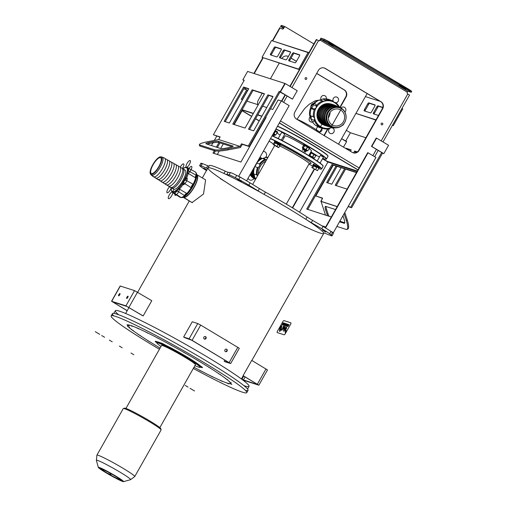 <?xml version="1.0" encoding="UTF-8"?>
<svg xmlns="http://www.w3.org/2000/svg" width="507" height="507" viewBox="0 0 507 507"><rect width="100%" height="100%" fill="white"/><g stroke="black" fill="none" stroke-linecap="round" stroke-linejoin="round"><path stroke-width="0.76" d="M333.055 101.723L335.742 102.699L334.443 102.528A2.972 2.808 -72.1 0 1 334.157 102.357L332.858 100.994A14.627 13.816 107.9 0 0 332.389 100.804A14.627 13.816 107.9 0 0 325.488 100.113L324.436 101.191A2.972 2.808 -72.1 0 1 324.112 101.286L319.118 100.056A14.792 13.981 107.9 0 0 313.307 104.772L316.241 105.938L316.222 107.699A2.972 2.808 -72.1 0 1 316.051 107.997L314.517 109.018L311.399 108.168L311.78 107.699A2.972 2.808 107.9 0 0 313.028 105.469L313.307 104.772M334.804 102.68L334.443 102.528A13.936 13.169 107.9 0 1 338.682 106.755M311.247 119.43L311.19 118.575A2.972 2.808 107.9 0 0 310.595 116.122L310.347 115.697L313.434 116.768L314.619 118.226A2.972 2.808 -72.1 0 1 314.695 118.562L314.251 120.153L311.247 119.43A14.792 13.981 107.9 0 0 315.569 125.362L320.563 126.617A2.972 2.808 -72.1 0 1 320.842 126.782L321.577 127.967L318.751 127.244L318.111 126.439A2.972 2.808 107.9 0 0 317.743 125.99M320.139 126.446L320.563 126.617A13.936 13.169 107.9 0 1 314.695 118.562M319.537 100.196A2.972 2.808 107.9 0 0 321.888 99.486L322.712 98.985L325.488 100.113M322.446 101.159L322.224 101.083A14.627 13.816 107.9 0 0 316.241 105.938M321.577 127.967A14.627 13.816 107.9 0 0 323.434 128.601A14.627 13.816 107.9 0 0 328.954 128.848L330.57 127.948A2.972 2.808 -72.1 0 1 330.894 127.853L331.958 127.796M332.098 127.834L332.212 127.878A14.627 13.816 107.9 0 0 332.731 127.637M311.399 108.168A14.792 13.981 107.9 0 0 310.347 115.697M318.751 127.244A14.792 13.981 107.9 0 0 320.481 127.834L323.434 128.601M332.389 100.804L329.544 99.708A14.792 13.981 107.9 0 0 322.712 98.985M314.251 120.153A14.627 13.816 107.9 0 0 318.694 126.262M314.517 109.018A14.627 13.816 107.9 0 0 313.434 116.768M324.112 101.286A13.936 13.169 107.9 0 0 316.222 107.699M330.894 127.853A13.936 13.169 107.9 0 0 332.015 127.447M316.051 107.997A13.936 13.169 107.9 0 0 314.619 118.226M320.842 126.782A13.936 13.169 107.9 0 0 330.57 127.948M334.157 102.357A13.936 13.169 107.9 0 0 324.436 101.191M266.676 159.673A3.606 3.41 -72.1 0 1 266.213 159.661L262.417 158.507L265.928 157.455L267.696 157.88M265.332 159.445L265.098 159.363A14.792 13.981 -72.1 0 0 259.54 163.9L259.825 164.87A3.606 3.41 -72.1 0 1 258.513 167.221L257.486 167.583L254.799 166.53L256.65 163.216L259.54 163.9M256.143 178.293L254.653 177.665L253.76 174.028L256.491 174.801L257.366 175.517A3.606 3.41 -72.1 0 1 257.55 175.802M256.491 174.801A14.792 13.981 -72.1 0 1 257.486 167.583M257.366 175.517A14.285 13.493 -72.1 0 1 258.513 167.221M259.825 164.87A14.285 13.493 -72.1 0 1 266.213 159.661M258.437 174.231A13.017 12.301 -72.1 0 1 265.82 161.182M253.76 174.028A14.627 13.816 -72.1 0 1 254.799 166.53A11.192 10.571 -72.1 0 1 256.466 163.793M255.49 179.453A14.627 13.816 -72.1 0 1 254.653 177.665M256.65 163.216A14.627 13.816 -72.1 0 1 262.417 158.507M195.975 175.067A14.811 4.734 120.9 0 1 195.474 177.792A3.91 1.248 120.9 0 1 195.975 175.067L188.699 171.068L187.501 172.127A14.133 4.519 120.9 0 1 183.997 180.955L185.619 180.093L192.958 184.136A14.811 4.734 120.9 0 1 191 187.596A3.91 1.248 120.9 0 1 192.958 184.136M195.474 177.792L188.268 173.413L187.501 172.127M194.675 171.562A14.811 4.734 120.9 0 1 194.961 171.689A14.811 4.734 120.9 0 1 195.214 171.873L187.045 167.487M186.38 167.411L186.83 167.361L186.38 167.411A14.133 4.519 120.9 0 0 183.724 168.102A14.133 4.519 120.9 0 0 183.604 168.172M191 187.596L183.94 183.065L183.997 180.955M179.573 196.963L172.576 192.584L172.614 191.988L180.815 197.356A14.811 4.734 120.9 0 1 179.77 197.109A14.811 4.734 120.9 0 1 179.573 196.963A3.91 1.248 120.9 0 1 179.884 196.779M172.576 192.584L172.513 191.957A14.133 4.519 120.9 0 1 171.29 188.915A14.133 4.519 120.9 0 1 171.296 188.781M184.415 195.537A3.91 1.248 120.9 0 1 186.677 193.37A14.811 4.734 120.9 0 1 184.415 195.537L177.437 191.006L177.621 189.453A14.133 4.519 120.9 0 1 172.614 191.988L172.659 192.007M177.621 189.453L179.383 189.143L186.677 193.37M195.049 171.74A14.811 4.74 120.9 0 1 195.138 171.791A14.811 4.74 120.9 0 1 195.62 172.209A14.811 4.74 120.9 0 1 191.64 186.95A14.811 4.74 120.9 0 1 180.543 197.445A14.811 4.74 120.9 0 1 180.296 197.381A14.811 4.74 120.9 0 1 179.947 197.223A14.811 4.74 120.9 0 1 179.858 197.166M187.901 167.703A14.621 4.677 120.9 0 1 188.699 171.068M188.268 173.413A14.621 4.677 120.9 0 1 185.619 180.093M183.94 183.065A14.621 4.677 120.9 0 1 179.383 189.143M177.437 191.006A14.621 4.677 120.9 0 1 173.648 192.92M196.741 174.604A13.22 4.227 120.9 0 1 196.792 174.63L205.601 179.896L203.522 194.048L192.045 202.591L183.23 197.331A13.22 4.227 120.9 0 1 183.179 197.299M196.792 174.63A13.22 4.227 120.9 0 1 193.889 187.729A13.22 4.227 120.9 0 1 183.515 197.457A13.22 4.227 120.9 0 1 183.23 197.331M160.472 157.69A9.164 2.928 120.9 0 1 160.675 157.778A9.164 2.928 120.9 0 1 158.659 166.86A9.164 2.928 120.9 0 1 151.473 173.603A9.164 2.928 120.9 0 1 151.276 173.514A9.164 2.928 120.9 0 1 153.285 164.433A9.164 2.928 120.9 0 1 160.472 157.69M164.414 158.07A10.862 3.473 120.9 0 1 164.522 158.108A10.862 3.473 120.9 0 1 162.373 168.749A10.862 3.473 120.9 0 1 153.741 176.93A10.862 3.473 120.9 0 1 153.387 176.747L151.384 175.175A10.546 3.372 120.9 0 1 151.181 174.972L150.478 174.059A10.121 3.238 120.9 0 1 153.196 163.989A10.121 3.238 120.9 0 1 160.776 156.821A10.121 3.238 120.9 0 1 160.947 156.859A10.121 3.238 120.9 0 1 159.128 166.664A10.121 3.238 120.9 0 1 151.004 174.433A10.121 3.238 120.9 0 1 150.478 174.059M160.776 156.821L161.91 157.005A10.546 3.372 120.9 0 1 162.082 157.05A10.546 3.372 120.9 0 1 162.189 157.088A10.546 3.372 120.9 0 1 160.104 167.411A10.546 3.372 120.9 0 1 151.726 175.359A10.546 3.372 120.9 0 1 151.384 175.175M166.55 159.344A10.862 3.473 120.9 0 1 166.657 159.388A10.862 3.473 120.9 0 1 164.515 170.022A10.862 3.473 120.9 0 1 155.877 178.21A10.862 3.473 120.9 0 1 155.529 178.02L154.217 176.994M168.749 160.529A10.977 3.511 120.9 0 1 168.856 160.573A10.977 3.511 120.9 0 1 166.689 171.315A10.977 3.511 120.9 0 1 157.969 179.586A10.977 3.511 120.9 0 1 157.614 179.396L156.175 178.268M170.897 161.815A10.977 3.511 120.9 0 1 171.005 161.853A10.977 3.511 120.9 0 1 168.837 172.595A10.977 3.511 120.9 0 1 160.117 180.866A10.977 3.511 120.9 0 1 159.756 180.682L158.45 179.649M173.134 163.02A11.084 3.543 120.9 0 1 173.248 163.064A11.084 3.543 120.9 0 1 171.055 173.914A11.084 3.543 120.9 0 1 162.246 182.273A11.084 3.543 120.9 0 1 161.885 182.083L160.421 180.929M175.365 164.287A11.141 3.562 120.9 0 1 175.473 164.325A11.141 3.562 120.9 0 1 173.274 175.238A11.141 3.562 120.9 0 1 164.42 183.635A11.141 3.562 120.9 0 1 164.053 183.445L162.646 182.336M177.532 165.523A11.198 3.581 120.9 0 1 177.684 165.58A11.198 3.581 120.9 0 1 175.403 176.575A11.198 3.581 120.9 0 1 166.537 184.96A11.198 3.581 120.9 0 1 166.201 184.795L164.693 183.692M179.674 166.803A11.198 3.581 120.9 0 1 179.827 166.86A11.198 3.581 120.9 0 1 177.545 177.856A11.198 3.581 120.9 0 1 168.679 186.24A11.198 3.581 120.9 0 1 168.349 186.075L166.911 185.023M181.817 168.083A11.198 3.581 120.9 0 1 181.969 168.14A11.198 3.581 120.9 0 1 179.687 179.136A11.198 3.581 120.9 0 1 170.821 187.52A11.198 3.581 120.9 0 1 170.491 187.356L169.053 186.303M182.951 168.875A11.091 3.549 120.9 0 1 183.103 168.939A11.091 3.549 120.9 0 1 183.192 168.983A11.091 3.549 120.9 0 1 180.758 179.979A11.091 3.549 120.9 0 1 172.057 188.141A11.091 3.549 120.9 0 1 171.816 188.034A11.091 3.549 120.9 0 1 171.727 187.977L171.195 187.584M183.192 168.983L185.042 170.092A11.091 3.549 120.9 0 1 182.602 181.081A11.091 3.549 120.9 0 1 173.901 189.244A11.091 3.549 120.9 0 1 173.66 189.136L171.816 188.034M182.723 168.755A13.854 4.43 120.9 0 1 183.49 168.242A13.854 4.43 120.9 0 1 186.158 167.583A13.854 4.43 120.9 0 1 183.667 181.005A13.854 4.43 120.9 0 1 172.545 191.64A13.854 4.43 120.9 0 1 171.303 188.648A13.854 4.43 120.9 0 1 171.391 187.723M196.697 175.58A14.133 4.519 120.9 0 1 192.875 186.481A14.133 4.519 120.9 0 1 184.022 196.792M196.754 174.795A13.081 4.183 120.9 0 1 193.554 187.907A13.081 4.183 120.9 0 1 183.458 197.261A13.081 4.183 120.9 0 1 183.357 197.223M202.318 177.932L209.264 165.656A66.499 4.639 29.5 0 1 225.216 171.157A13.169 0.919 -150.5 0 0 228.125 172.285L230.387 172.595A13.169 0.919 29.5 0 1 236.655 175.39A81.209 5.666 29.5 0 1 240.02 177.146A13.169 0.919 29.5 0 1 250.103 182.875L259.388 188.579A13.169 0.919 -150.5 0 0 265.415 192.102A66.499 4.639 29.5 0 1 307.115 217.015A13.169 0.919 -150.5 0 0 312.597 220.368L323.048 226.445A13.169 0.919 29.5 0 1 330.97 231.477A81.209 5.666 29.5 0 1 332.472 232.631A13.169 0.919 29.5 0 1 333.34 233.562L332.047 235.85A13.169 0.919 29.5 0 1 330.545 235.489L325.253 233.366A13.169 0.919 -150.5 0 0 323.751 233.005A13.169 0.919 -150.5 0 0 323.751 233.074A13.169 0.919 29.5 0 1 325.253 233.366L330.545 235.489A13.169 0.919 29.5 0 0 331.179 234.918A13.169 0.919 29.5 0 1 332.047 235.85M207.946 168.299A66.499 4.639 29.5 0 1 223.923 173.445A13.169 0.919 -150.5 0 0 226.832 174.573A13.169 0.919 29.5 0 1 223.923 173.445A66.499 4.639 29.5 0 1 264.122 194.39A13.169 0.919 29.5 0 1 258.095 190.866A13.169 0.919 -150.5 0 0 264.122 194.39A66.499 4.639 29.5 0 1 305.816 219.303A66.499 4.639 29.5 0 1 323.751 233.074A66.499 4.639 29.5 0 1 307.774 227.928A66.499 4.639 -150.5 0 0 323.751 233.074L323.815 232.967M143.164 315.931L125.92 305.854L111.546 301.253L120.172 286.011L134.545 290.612L151.789 300.683L143.164 315.931A66.499 4.639 -150.5 0 0 142.328 315.538L126.991 306.494L112.693 301.906L127.219 310.658M229.487 362.835L191.659 340.197L184.871 337.713A66.499 4.639 -150.5 0 0 183.635 337.022L192.261 321.774L197.736 323.542L200.696 325.082L239.304 348.296L230.679 363.544L192.071 340.33L189.111 338.784L183.635 337.022M230.679 363.544L225.057 361.764A66.499 4.639 -150.5 0 0 224.151 361.174L224.816 360.002M257.67 384.49L243.132 375.757A66.499 4.639 -150.5 0 0 243.107 375.63L251.732 360.388L267.487 369.952L258.862 385.2L243.107 375.63M275.149 130.381L277.722 132.061L277.12 132.631M274.832 130.945L277.443 132.701M275.339 134.843L273.419 133.449M275.776 134.982L277.19 132.511M273.115 133.981L275.035 135.28L275.371 134.799L273.406 133.468M274.819 130.971L277.177 132.504M273.824 135.502L272.728 134.666L273.856 135.451L273.406 136.244M275.035 135.28L273.609 135.407M310.861 151.929L316.412 155.224L315.772 155.719M310.544 152.493L316.095 155.788M313.991 157.93L309.08 155.072M310.48 152.594L315.829 155.598L314.435 158.064M313.687 158.368L314.023 157.886L309.245 155.186L309.004 155.719L313.168 157.93L313.478 158.564M307.483 150.516L302.711 147.848M302.324 147.581L303.725 145.103L304.688 145.408L303.737 145.103L302.368 147.613M309.34 148.183L307.933 150.649M307.185 150.953L307.515 150.471L302.742 147.771L302.502 148.304L307.185 150.953L305.759 151.086M304.688 145.408L309.295 148.145L304.688 145.408L303.281 147.886M303.693 145.154L303.788 144.349L309.91 147.816L309.27 148.31M303.471 144.913L309.593 148.374M302.375 150.44L302.964 149.407L305.024 150.44L304.441 151.479L305.417 152.163L303.896 151.301M302.933 149.457L306 151.124L305.417 152.163M305.994 149.381L305.087 150.459L305.975 151.175M318.916 168.128L313.256 164.921M313.079 164.712L313.402 164.141L319.511 167.602L319.188 168.172M320.392 155.427L323.428 157.113L320.063 163.058M318.504 168.818L318.928 167.975L313.301 164.845L312.895 165.662L313.865 165.973L312.87 165.605M318.535 168.806L317.458 170.663L311.792 167.557L317.458 170.663M316.653 167.494L313.972 166.023L316.729 167.538L315.652 169.439M312.895 165.662L311.792 167.557M313.896 165.985L312.819 167.893M280.27 145.034L274.604 141.833M274.426 141.624L274.75 141.054L280.859 144.514L280.536 145.084M278.191 138.544L281.721 132.295L284.776 134.025L281.322 140.128M279.851 145.731L280.314 144.958L275.7 142.15L274.655 141.751L274.243 142.575L275.219 142.885L274.224 142.518M278.001 144.406L275.32 142.936L278.077 144.444L276.999 146.352L273.14 144.47L277.779 147.245L278.806 147.575L276.999 146.352M279.839 145.636L278.128 144.482L279.883 145.667L278.806 147.575M275.32 142.936L274.167 144.799M274.243 142.575L273.14 144.47M332.243 124.918A8.594 8.118 107.9 0 0 333.828 125.635A8.594 8.118 107.9 0 0 343.866 120.812A8.594 8.118 107.9 0 0 340.685 110A8.594 8.118 107.9 0 0 339.101 109.284A8.594 8.118 107.9 0 0 329.068 114.107A8.594 8.118 107.9 0 0 332.243 124.918L331.496 126.243A10.121 9.563 107.9 0 0 344.697 122.377A10.121 9.563 107.9 0 0 341.439 108.669A10.121 9.563 107.9 0 0 328.232 112.541A10.121 9.563 107.9 0 0 331.496 126.243L341.439 108.669M341.287 108.194A10.539 9.956 107.9 0 0 327.541 112.224A10.539 9.956 107.9 0 0 330.932 126.49A10.539 9.956 107.9 0 0 336.509 127.802A10.539 9.956 107.9 0 0 345.584 120.393A10.539 9.956 107.9 0 0 342.536 109.087A10.539 9.956 107.9 0 0 341.287 108.194M342.536 109.087L341.908 108.555A10.869 10.273 107.9 0 0 340.615 107.636A10.869 10.273 107.9 0 0 326.438 111.794A10.869 10.273 107.9 0 0 329.937 126.516A10.869 10.273 107.9 0 0 335.691 127.859L336.509 127.802M338.144 106.59A10.862 10.267 107.9 0 0 325.183 112.396A10.862 10.267 107.9 0 0 329.125 126.243A10.862 10.267 107.9 0 0 331.489 127.263M338.372 106.654A10.977 10.374 107.9 0 0 324.518 111.559A10.977 10.374 107.9 0 0 328.244 126.078A10.977 10.374 107.9 0 0 331.705 127.339M336.585 105.976A10.977 10.374 107.9 0 0 323.453 111.794A10.977 10.374 107.9 0 0 327.421 125.812A10.977 10.374 107.9 0 0 329.861 126.851M336.781 106.026A11.091 10.482 107.9 0 0 322.769 110.963A11.091 10.482 107.9 0 0 326.527 125.641A11.091 10.482 107.9 0 0 330.051 126.921M335.577 105.526A11.148 10.533 107.9 0 0 321.78 110.868A11.148 10.533 107.9 0 0 325.659 125.419A11.148 10.533 107.9 0 0 328.777 126.63M334.588 105.139A11.192 10.571 107.9 0 0 320.874 110.678A11.192 10.571 107.9 0 0 324.816 125.191A11.192 10.571 107.9 0 0 327.756 126.363M333.327 104.702A11.192 10.571 107.9 0 0 319.949 110.64A11.192 10.571 107.9 0 0 323.992 124.925A11.192 10.571 107.9 0 0 326.476 125.983M332.51 104.436A11.192 10.571 107.9 0 0 319.125 110.374A11.192 10.571 107.9 0 0 323.174 124.665A11.192 10.571 107.9 0 0 325.652 125.723M329.74 103.84A11.084 10.476 107.9 0 0 318.295 111.413A11.084 10.476 107.9 0 0 322.763 124.424A11.084 10.476 107.9 0 0 323.054 124.589M330.678 103.948A11.084 10.476 107.9 0 0 317.902 110.361A11.084 10.476 107.9 0 0 322.059 124.196A11.084 10.476 107.9 0 0 323.878 125.045M339.373 107.009A14.627 13.816 107.9 0 0 335.742 102.699M206.482 170.567A13.169 0.919 29.5 0 1 202.02 167.614A13.169 0.919 29.5 0 0 206.482 170.567A13.169 0.919 29.5 0 1 202.02 167.614A81.209 5.666 29.5 0 1 200.518 166.454A13.169 0.919 29.5 0 1 199.65 165.523L200.949 163.235A13.169 0.919 29.5 0 1 202.445 163.596L207.743 165.719A13.169 0.919 -150.5 0 0 208.998 166.125M199.65 165.523A13.169 0.919 29.5 0 1 201.152 165.884L206.444 168.007A13.169 0.919 -150.5 0 0 207.705 168.413A13.169 0.919 29.5 0 1 206.444 168.007L207.743 165.719M229.487 174.978A13.169 0.919 29.5 0 1 235.356 177.678A13.169 0.919 29.5 0 0 229.094 174.883L226.832 174.573L229.094 174.883A13.169 0.919 29.5 0 1 235.356 177.678A81.209 5.666 29.5 0 1 238.727 179.434A13.169 0.919 29.5 0 1 248.81 185.163L258.095 190.866L259.388 188.579M323.143 229.551A13.169 0.919 29.5 0 1 329.677 233.765A13.169 0.919 29.5 0 0 321.755 228.733L311.304 222.655A13.169 0.919 29.5 0 1 305.816 219.303A13.169 0.919 -150.5 0 0 311.304 222.655L321.755 228.733A13.169 0.919 29.5 0 1 329.677 233.765A81.209 5.666 29.5 0 1 331.179 234.918A13.169 0.919 29.5 0 1 331.185 235.73M325.665 232.067L322.42 230.007L325.811 231.813M237.352 179.25L241.497 181.449L237.352 179.25M206.032 169.313L203.7 168.14L206.032 169.313M206.755 170.079L204.929 168.685M113.834 313.377L115.33 310.734A76.817 5.362 29.5 0 1 184.827 343.898A76.817 5.362 29.5 0 1 249.045 386.391L247.549 389.027M193.313 368.45A77.913 5.438 -150.5 0 0 246.763 392.646A77.913 5.438 -150.5 0 0 181.626 349.545A77.913 5.438 -150.5 0 0 111.134 315.912A77.913 5.438 -150.5 0 0 154.673 346.458A77.913 5.438 -150.5 0 0 159.407 349.266M111.134 315.912L112.434 313.624A77.913 5.438 29.5 0 1 182.919 347.263A77.913 5.438 29.5 0 1 248.056 390.358L246.763 392.646M210.918 376.067L212.991 377.107L210.918 376.067M159.939 348.157L158.957 347.466L159.939 348.157M138.316 334.557L140.388 335.596L138.316 334.557M127.428 326.191L129.507 327.23L127.428 326.191M130.204 325.31L132.276 326.35L130.204 325.31M145.896 332.142L147.968 333.181L145.896 332.142M170.295 344.855L172.367 345.894L170.295 344.855M196.868 360.052L198.947 361.092L196.868 360.052M218.498 373.653L220.57 374.692L218.498 373.653M229.379 382.012L231.458 383.051L229.379 382.012M226.604 382.893L228.682 383.938L226.604 382.893M229.741 383.457L231.819 384.496L229.741 383.457M225.545 378.666L227.618 379.711L225.545 378.666M208.713 367.302L210.792 368.342L208.713 367.302M183.762 352.397L185.841 353.436L183.762 352.397M157.379 337.947L159.452 338.987L157.379 337.947M136.624 327.826L138.703 328.872L136.624 327.826M127.067 324.753L129.139 325.792L127.067 324.753M131.262 329.537L133.341 330.577L131.262 329.537M148.095 340.907L150.167 341.946L148.095 340.907M199.428 370.256L201.507 371.295L199.428 370.256M220.184 380.377L222.262 381.416L220.184 380.377M111.546 301.253L127.175 310.747M127.77 297.438A1.318 0.418 120.9 0 1 126.687 298.439A1.318 0.418 120.9 0 1 126.997 297.089A1.318 0.418 120.9 0 1 128.037 296.177A1.318 0.418 120.9 0 1 127.77 297.438M119.703 294.84A1.318 0.418 120.9 0 1 118.619 295.841A1.318 0.418 120.9 0 1 118.93 294.491A1.318 0.418 120.9 0 1 119.969 293.578A1.318 0.418 120.9 0 1 119.703 294.84M229.456 362.885L224.151 361.174M225.419 351.579A1.318 1.242 107.9 0 0 226.211 349.108M204.353 338.993A1.318 1.242 107.9 0 0 205.145 336.521M227.092 351.047A1.318 1.242 -72.1 0 1 224.835 350.026A1.318 1.242 -72.1 0 1 226.426 349.152A1.318 1.242 -72.1 0 1 227.092 351.047M206.026 338.467A1.318 1.242 -72.1 0 1 203.77 337.44A1.318 1.242 -72.1 0 1 205.36 336.572A1.318 1.242 -72.1 0 1 206.026 338.467M243.189 375.795L241.389 378.976L244.488 380.599L258.862 385.2M257.638 384.54L243.417 379.958L241.433 378.887M156.809 342.523L156.923 342.32A25.065 1.749 29.5 0 1 157.278 342.225L155.243 341.61L155.459 341.23L157.493 341.845A25.065 1.749 29.5 0 1 160.313 342.757L166.03 345.4A25.065 1.749 29.5 0 1 186.76 356.795A25.065 1.749 29.5 0 1 200.322 365.883L202.439 367.328L202.223 367.708L200.107 366.263A25.065 1.749 29.5 0 1 200.55 366.998L200.436 367.207A25.065 1.749 -150.5 0 0 186.43 357.378A25.065 1.749 -150.5 0 0 156.809 342.523A25.065 1.749 -150.5 0 0 156.802 342.656L156.897 343.017A24.799 1.73 -150.5 0 0 161.011 346.433M200.449 367.176L202.223 367.708M202.268 367.309L200.322 365.883L200.107 366.263M165.415 345.54L160.098 343.138A25.065 1.749 29.5 0 1 165.814 345.78L165.631 345.159L162.164 343.353L160.313 342.757L160.098 343.138M155.243 341.61L156.821 342.732M157.278 342.225L157.493 341.845L155.567 341.369M165.814 345.78L165.631 345.159M107.801 473.449A10.115 0.703 -150.5 0 0 119.76 479.445A10.115 0.703 -150.5 0 0 114.107 475.477A10.115 0.703 -150.5 0 0 102.148 469.482A10.115 0.703 -150.5 0 0 107.801 473.449L110.957 474.463M114.74 475.686A12.162 0.849 -150.5 0 0 100.367 468.474A12.162 0.849 -150.5 0 0 107.167 473.24A12.162 0.849 -150.5 0 0 121.541 480.452A12.162 0.849 -150.5 0 0 114.74 475.686M106.432 473.006A14.507 1.014 -150.5 0 0 123.512 481.65A14.507 1.014 -150.5 0 0 115.476 475.921A14.507 1.014 -150.5 0 0 98.326 467.397A14.507 1.014 -150.5 0 0 106.432 473.006L107.237 473.107M134.742 476.548A21.731 1.515 -150.5 0 0 134.748 476.548A21.731 1.515 -150.5 0 0 122.599 468.024A21.731 1.515 -150.5 0 0 96.913 455.14A21.731 1.515 -150.5 0 0 96.913 455.147L96.381 460.369A19.672 1.375 -150.5 0 1 119.639 471.922A19.672 1.375 -150.5 0 1 130.54 479.692L134.742 476.548L161.106 429.955A21.731 1.515 -150.5 0 0 161.112 429.835A21.731 1.515 -150.5 0 0 148.963 421.437A21.731 1.515 -150.5 0 0 123.372 408.484A21.731 1.515 -150.5 0 0 123.271 408.553L96.913 455.14M161.112 429.835L160.757 428.592A20.812 1.451 -150.5 0 0 149.121 420.544A20.812 1.451 -150.5 0 0 124.627 408.148L123.372 408.484M159.844 427.604L195.442 364.685A19.475 1.356 -150.5 0 0 184.561 357.048A19.475 1.356 -150.5 0 0 161.543 345.501L125.939 408.42M194.916 365.617A24.799 1.73 -150.5 0 0 199.961 367.379A24.799 1.73 -150.5 0 0 186.215 357.581A24.799 1.73 -150.5 0 0 156.897 343.017M199.961 367.379L200.322 367.283A25.065 1.749 -150.5 0 0 200.436 367.207M286.278 204.131L309.181 163.653A19.475 1.356 -150.5 0 0 298.293 156.017A19.475 1.356 -150.5 0 0 279.712 145.972M309.15 163.704L311.038 163.381A21.041 1.47 -150.5 0 0 299.415 155.066A21.041 1.47 -150.5 0 0 280.675 144.844M308.902 164.135A32.702 2.282 -150.5 0 0 312.686 165.979M318.669 168.571A32.702 2.282 -150.5 0 0 321.172 169.154A32.702 2.282 -150.5 0 0 303.047 156.232A32.702 2.282 -150.5 0 0 270.427 138.728M269.116 141.054A32.702 2.282 -150.5 0 0 273.431 143.95M321.172 169.154L321.47 169.072A32.923 2.294 -150.5 0 0 321.615 168.97A32.923 2.294 -150.5 0 0 303.224 156.067A32.923 2.294 -150.5 0 0 270.548 138.519M321.615 168.97L323.13 166.302A32.923 2.294 -150.5 0 0 323.136 166.125A32.923 2.294 -150.5 0 0 304.732 153.399A32.923 2.294 -150.5 0 0 272.056 135.851M323.136 166.125L323.048 165.827A32.702 2.282 -150.5 0 0 304.77 153.184A32.702 2.282 -150.5 0 0 272.158 135.68M303.655 145.23A15.166 1.058 -150.5 0 0 303.028 144.85A15.166 1.058 -150.5 0 0 285.099 135.863L282.38 140.673M308.776 155.611L311.501 150.794A15.166 1.058 -150.5 0 0 309.061 148.671M316.311 155.408A32.036 2.237 -150.5 0 0 319.511 156.917M322.75 158.311A32.036 2.237 -150.5 0 0 326.039 159.198A32.036 2.237 -150.5 0 0 308.281 146.542A32.036 2.237 -150.5 0 0 275.833 129.177M276.93 132.967A32.036 2.237 -150.5 0 0 280.149 135.077M283.121 136.947A32.036 2.237 -150.5 0 0 284.129 137.574M326.039 159.198L326.35 159.116A32.264 2.25 -150.5 0 0 326.495 159.014A32.264 2.25 -150.5 0 0 308.465 146.365A32.264 2.25 -150.5 0 0 275.96 128.955M326.495 159.014L327.997 156.359A32.264 2.25 -150.5 0 0 328.004 156.181A32.264 2.25 -150.5 0 0 309.967 143.709A32.264 2.25 -150.5 0 0 277.462 126.3M328.004 156.181L327.921 155.877A32.036 2.237 -150.5 0 0 310.011 143.494A32.036 2.237 -150.5 0 0 277.557 126.129M255.408 179.307A10.869 10.273 -72.1 0 1 254.165 178.679A10.869 10.273 -72.1 0 1 252.873 177.761L252.245 177.235A10.539 9.956 -72.1 0 1 250.09 174.674M252.873 177.761A10.869 10.273 -72.1 0 1 250.255 174.383M259.273 158.444A10.869 10.273 -72.1 0 1 262.049 158.678M255.313 179.123A10.862 10.267 -72.1 0 1 254.983 178.939A10.862 10.267 -72.1 0 1 253.696 178.02L253.075 177.501A10.539 9.956 -72.1 0 1 250.452 174.04M259.083 158.786A10.539 9.956 -72.1 0 1 259.109 158.786L259.914 158.723A10.862 10.267 -72.1 0 1 261.865 158.767M253.696 178.02A10.862 10.267 -72.1 0 1 250.667 173.66M259.058 158.824A10.862 10.267 -72.1 0 1 259.914 158.723M255.23 178.965A10.977 10.374 -72.1 0 1 254.451 178.375L253.83 177.849A10.647 10.064 -72.1 0 1 250.8 173.419M258.925 159.065A10.647 10.064 -72.1 0 1 259.92 158.938L260.731 158.875A10.977 10.374 -72.1 0 1 261.707 158.849M254.451 178.375A10.977 10.374 -72.1 0 1 251.073 172.95M258.849 159.204A10.977 10.374 -72.1 0 1 260.731 158.875M254.939 178.356L254.653 178.115A10.647 10.064 -72.1 0 1 251.301 172.545M258.621 159.604A10.647 10.064 -72.1 0 1 260.744 159.204L261.118 159.173M254.932 178.337A10.977 10.374 -72.1 0 1 251.643 171.936M258.469 159.876A10.977 10.374 -72.1 0 1 261.099 159.185M254.71 177.818A10.755 10.165 -72.1 0 1 251.814 171.626M258.291 160.187A10.755 10.165 -72.1 0 1 260.623 159.483M254.653 177.577A11.091 10.482 -72.1 0 1 252.271 170.827M258.038 160.637A11.091 10.482 -72.1 0 1 260.332 159.673M254.647 177.12A10.812 10.216 -72.1 0 1 252.537 170.358M257.765 161.112A10.812 10.216 -72.1 0 1 259.584 160.206M254.615 176.683A11.148 10.533 -72.1 0 1 253.183 169.218M257.315 161.904A11.148 10.533 -72.1 0 1 258.697 160.941M254.546 176.176A10.951 10.349 -72.1 0 1 253.456 168.736M257.043 162.386A10.951 10.349 -72.1 0 1 257.981 161.638M254.203 168.292A11.192 10.571 -72.1 0 1 254.647 166.917M255.382 165.84A10.951 10.349 -72.1 0 1 256.079 164.686M265.928 157.455A14.627 13.816 -72.1 0 1 268.026 157.29M240.426 147.423L242.39 144.349L249.159 146.529L279.997 92.027L285.39 94.967L281.822 101.267L285.39 94.967L292.469 99.106L297.216 90.721L285.213 83.554L280.472 91.938L279.103 91.494L248.265 145.997L241.497 143.817L240.026 146.422L218.688 139.545L220.158 136.941L213.39 134.761L244.228 80.258L242.859 79.821L244.063 80.543M213.39 134.761L220.044 137.15M225.222 121.674L244.513 87.584L248.633 88.909M249.501 129.494L268.786 95.405L272.905 96.729M233.771 124.43L253.063 90.335L264.356 93.979M240.616 147.48L228.302 149.844A10.977 1.667 -8.5 0 1 214.581 150.782L200.081 146.111A10.977 1.667 -8.5 0 1 199.53 145.699L199.371 144.628A10.977 1.667 171.5 0 1 206.805 141.897L218.688 139.545M230.21 147.296A4.392 0.665 -8.5 0 0 233.182 146.206A4.392 0.665 -8.5 0 0 232.967 146.041L218.466 141.371A4.392 0.665 -8.5 0 0 212.978 141.745L208.859 142.562A4.392 0.665 -8.5 0 0 205.88 143.652A4.392 0.665 -8.5 0 0 206.102 143.817L220.602 148.488A4.392 0.665 -8.5 0 0 226.09 148.114L230.21 147.296M207.059 144.127A4.392 0.665 171.5 0 1 209.017 143.633L213.136 142.816A4.392 0.665 171.5 0 1 218.625 142.442L232.168 146.802M240.026 146.422L228.144 148.773A10.977 1.667 171.5 0 1 214.417 149.711L199.923 145.04A10.977 1.667 171.5 0 1 199.371 144.628M232.764 124.101L245.071 128.068L264.477 93.77L252.169 89.802L232.764 124.101M253.063 90.335L252.169 89.802M248.487 129.171L253.62 130.825L273.026 96.52L267.899 94.872L248.487 129.171M268.786 95.405L267.899 94.872M248.747 88.7L243.62 87.052L224.214 121.35L229.341 123.005L248.747 88.7M244.513 87.584L243.62 87.052M242.39 144.349L241.497 143.817M249.159 146.529L248.265 145.997M279.997 92.027L279.103 91.494M241.972 109.93L253.272 113.568M257.702 115L261.821 116.325M265.567 117.529L266.01 117.675M214.011 153.393L215.393 150.953M217.376 147.448L219.962 142.873M214.334 150.706L212.997 153.07L240.901 162.056L266.131 117.466L265.687 117.32M218.954 142.543L216.362 147.119M261.942 116.116L257.822 114.791M253.392 113.365L242.093 109.721M242.511 99.721L241.3 99.328L246.694 89.802L247.587 90.335L242.308 99.657M242.321 178.375L238.708 176.221L242.321 178.375L238.708 176.221L281.296 100.95L278.147 99.936L272.76 109.461L270.535 108.745M266.79 107.541L262.67 106.216M258.24 104.784L246.941 101.147M242.859 79.821L247.6 71.436L285.213 83.554M291.956 87.578L318.491 40.674A1.318 1.242 107.9 0 0 320.215 40.173L320.754 39.216L407.869 91.26L407.33 92.211A1.318 1.242 107.9 0 0 407.755 93.998A1.318 1.242 -72.1 0 1 407.33 92.211L320.215 40.173A1.318 1.242 -72.1 0 1 318.491 40.674L316.71 39.609L290.169 86.513L316.71 39.609L316.368 39.495L308.858 52.772M308.155 52.354L298.661 69.136L262.018 57.329L271.511 40.547L308.155 52.354L298.661 69.136L262.018 57.329L271.511 40.547L309.048 52.886L289.871 86.329M285.086 94.79L281.524 101.083M299.536 212.192L327.915 162.025M357.093 171.436L327.978 162.056L322.484 158.78L327.978 162.056L357.093 171.436M331.331 216.983L306.722 209.055L331.952 164.464L356.554 172.393M307.616 209.587L332.846 164.997L356.44 172.602L332.846 164.997L307.736 209.385M332.846 164.997L331.952 164.464M321.869 225.761L325.671 226.984L367.714 152.67L368.057 152.778L375.915 157.468L333.327 232.738L375.915 157.468L368.057 152.778L325.538 227.928M314.498 169.275L292.621 207.94M292.324 207.756L314.188 169.104L292.324 207.756M333.327 232.738L329.715 230.584M383.007 141.966L409.542 95.062L383.007 141.966M371.821 146.504L378.222 150.421L374.66 156.72L378.222 150.421L383.482 153.564L371.479 146.396L376.226 138.012L376.568 138.119L371.821 146.504L383.824 153.672L388.565 145.287L376.568 138.119M380.263 101.381L365.42 96.596L367.144 93.541M338.505 144.159L355.927 113.378L376.004 119.848M341.553 138.779L346.566 141.675M341.591 138.709L346.687 141.466L343.48 147.131L346.687 141.466L345.425 141.06M346.338 130.324L350.4 132.752L365.883 137.739L350.4 132.752L345.66 141.136M253.893 73.464L262.772 57.779M272.36 40.826L279.782 27.714L280.124 27.822L272.703 40.934M280.745 26.332L281.284 25.382L280.745 26.332L283.825 27.321L283.286 28.278A1.318 1.242 -72.1 0 1 281.981 28.931M319.473 156.98L318.916 156.65L319.473 156.98M262.892 123.182L262.506 122.948L262.892 123.182M259.191 120.97L255.553 118.796L259.191 120.97M251.637 116.458L241.655 110.494L251.637 116.458M244.963 89.245L245.692 87.965M316.666 73.458L344.019 89.796A5.266 4.975 -72.1 0 1 345.717 96.932L339.886 107.243M327.573 129.006L323.922 135.451M291.024 58.14L296.418 61.36M287.52 56.144A5.266 4.975 -72.1 0 1 288.318 56.524M382.455 153.234L351.617 207.737L348.233 206.4L350.73 207.198L381.562 152.702L383.824 153.672M351.617 207.737L348.113 206.603M322.503 198.357L315.848 195.968L322.623 198.148L321.045 201.399L337.199 206.603M351.091 150.116L346.972 148.785L346.788 149.109M337.035 166.347L327.68 182.881M357.143 152.068L355.521 151.542L354.735 152.924M345.584 169.104L336.23 185.632M280.472 91.938L292.469 99.106M321.045 201.399L324.943 213.447A10.977 2.846 -111.4 0 0 325.532 215.114M337.174 206.647L320.969 201.425M342.935 215.754L344.228 219.658A4.392 1.134 68.6 0 1 344.462 223.302A4.392 1.134 68.6 0 1 344.209 223.302L339.519 221.793M339.861 221.198L344.754 222.776L339.861 221.198M327.655 215.798A4.392 1.134 68.6 0 1 326.996 214.106L325.646 210.025A4.392 1.134 68.6 0 1 325.412 206.381A4.392 1.134 68.6 0 1 325.665 206.381L335.526 209.556M327.978 213.72A4.392 1.134 -111.4 0 0 329.062 216.255A4.392 1.134 68.6 0 1 327.978 213.72L326.635 209.638L327.978 213.72L326.996 214.106M326.102 206.52A4.392 1.134 -111.4 0 0 326.635 209.638A4.392 1.134 68.6 0 1 326.102 206.52M336.902 226.42L346.23 229.43A10.977 2.846 -111.4 0 0 346.87 229.437A10.977 2.846 -111.4 0 0 346.281 220.317L344.095 213.707M347.289 229.063A10.977 2.846 68.6 0 0 347.263 219.93L344.798 212.465L347.263 219.93A10.977 2.846 68.6 0 1 347.853 229.05L346.87 229.437M347.086 189.13L335.222 185.309L344.57 168.774L335.222 185.309L347.529 189.276M354.627 151.01L353.569 152.873L354.627 151.01L357.378 151.897L354.627 151.01L355.521 151.542M346.078 148.253L345.894 148.576L346.078 148.253L351.205 149.907L350.426 151.282L351.205 149.907L346.972 148.785M326.673 182.558L336.027 166.023L326.673 182.558L331.8 184.206L326.673 182.558M341.154 167.678L331.8 184.206L341.154 167.678M350.73 207.198L381.562 152.702L382.589 153.032M320.849 201.279L337.225 206.558L320.849 201.279L322.623 198.148L315.848 195.968L333.289 165.143L315.848 195.968L321.939 197.926M374.153 114.075A1.318 0.418 120.9 0 1 374.508 113.086L377.74 107.37A1.318 0.418 120.9 0 1 378.799 106.356L382.772 107.636M382.836 107.414L377.905 105.824A1.318 0.418 -59.1 0 0 376.847 106.838L373.615 112.554A1.318 0.418 -59.1 0 0 373.348 113.815A1.318 0.418 -59.1 0 0 373.374 113.828L378.482 115.469M364.989 111.128A1.318 0.418 120.9 0 1 365.344 110.133L368.576 104.417A1.318 0.418 120.9 0 1 369.635 103.403L375.148 105.183M364.451 109.601A1.318 0.418 -59.1 0 0 364.184 110.862A1.318 0.418 -59.1 0 0 364.21 110.875L370.503 112.903A1.318 0.418 -59.1 0 0 371.561 111.889L374.793 106.172A1.318 0.418 -59.1 0 0 375.06 104.911A1.318 0.418 -59.1 0 0 375.034 104.898L368.741 102.87A1.318 0.418 -59.1 0 0 367.683 103.884L364.451 109.601L365.344 110.133M401.988 108.409L402.773 108.872L393.274 125.654L392.494 125.191M375.89 120.058L355.901 113.416M393.274 125.654L392.393 125.375M355.927 113.378L365.42 96.596M299.637 54.813A1.318 0.418 -59.1 0 1 299.396 56.093L296.164 61.81A1.318 0.418 -59.1 0 1 295.106 62.817L288.813 60.789A1.318 0.418 -59.1 0 1 289.053 59.515L292.286 53.799A1.318 0.418 -59.1 0 1 293.344 52.785L299.637 54.813A1.318 0.418 120.9 0 1 299.662 54.826A1.318 0.418 120.9 0 1 299.396 56.093L296.164 61.81A1.318 0.418 120.9 0 1 295.106 62.817L288.813 60.789A1.318 0.418 120.9 0 1 288.787 60.777A1.318 0.418 120.9 0 1 289.053 59.515L292.286 53.799A1.318 0.418 120.9 0 1 293.344 52.785L299.688 54.845M299.751 55.098L294.237 53.324A1.318 0.418 -59.1 0 0 293.179 54.331L289.947 60.048A1.318 0.418 -59.1 0 0 289.592 61.043M283.121 50.846A1.318 0.418 -59.1 0 1 284.18 49.838L290.473 51.86A1.318 0.418 -59.1 0 1 290.232 53.14L287 58.856A1.318 0.418 -59.1 0 1 285.942 59.864L279.649 57.842A1.318 0.418 -59.1 0 1 279.889 56.562L283.121 50.846A1.318 0.418 120.9 0 1 284.18 49.838L290.473 51.86A1.318 0.418 120.9 0 1 290.498 51.872A1.318 0.418 120.9 0 1 290.232 53.14L287 58.856A1.318 0.418 120.9 0 1 285.942 59.864L279.649 57.842A1.318 0.418 120.9 0 1 279.623 57.83A1.318 0.418 120.9 0 1 279.889 56.562L283.121 50.846L284.015 51.378L280.783 57.095A1.318 0.418 -59.1 0 0 280.428 58.09M290.587 52.145L285.073 50.37A1.318 0.418 -59.1 0 0 284.015 51.378M281.309 48.913L275.016 46.885A1.318 0.418 -59.1 0 0 273.957 47.892L270.725 53.609A1.318 0.418 -59.1 0 0 270.485 54.889A1.318 0.418 120.9 0 1 270.459 54.876A1.318 0.418 120.9 0 1 270.725 53.609L273.957 47.892A1.318 0.418 120.9 0 1 275.016 46.885L281.309 48.913A1.318 0.418 120.9 0 1 281.334 48.926A1.318 0.418 120.9 0 1 281.068 50.187L277.836 55.903A1.318 0.418 120.9 0 1 276.778 56.917L270.485 54.889L276.778 56.917A1.318 0.418 -59.1 0 0 277.836 55.903L281.068 50.187A1.318 0.418 -59.1 0 0 281.309 48.913L281.36 48.945M281.423 49.192L275.909 47.417A1.318 0.418 -59.1 0 0 274.851 48.431L271.619 54.148A1.318 0.418 -59.1 0 0 271.264 55.136M298.661 69.136L299.548 69.668M262.018 57.329L299.339 69.598M324.227 135.629L327.991 128.974M340.197 107.402L346.059 97.04A5.266 4.975 107.9 0 0 344.361 89.91L316.704 73.388M296.456 61.29L291.062 58.071M288.35 56.467A5.266 4.975 107.9 0 0 281.848 58.546M279.256 63.128L270.402 78.781M262.195 93.282L258.285 100.19A5.266 4.975 107.9 0 0 257.854 104.664M281.189 25.546L284.706 26.478L283.628 28.386A1.318 1.242 -72.1 0 1 281.905 28.886L280.124 27.822M280.498 26.301L283.305 28.24M284.706 26.478L313.871 43.906L284.706 26.478L281.284 25.382M263.095 57.925L254.235 73.572M246.034 88.072L245.306 89.359M279.401 122.878L358.005 169.832M308.719 142.727A4.829 0.336 29.5 0 1 311.279 144.254A4.829 0.336 -150.5 0 0 308.719 142.727M359.14 150.37A5.266 4.975 -72.1 0 1 352.27 152.385L296.57 119.113A5.266 4.975 -72.1 0 1 294.871 111.977L318.377 70.435A5.266 4.975 -72.1 0 1 325.247 68.42L380.947 101.692A5.266 4.975 -72.1 0 1 382.646 108.828L359.14 150.37L382.646 108.828A5.266 4.975 107.9 0 0 380.947 101.692L325.247 68.42A5.266 4.975 107.9 0 0 318.377 70.435L294.871 111.977A5.266 4.975 107.9 0 0 296.57 119.113L352.27 152.385A5.266 4.975 107.9 0 0 359.14 150.37L358.798 150.256L382.303 108.72A5.266 4.975 107.9 0 0 380.605 101.584L324.905 68.312A5.266 4.975 107.9 0 0 324.106 67.932M353.075 152.765A5.266 4.975 107.9 0 0 358.798 150.256M407.755 93.998L409.542 95.062L407.755 93.998L381.22 140.902M320.95 38.158L324.366 39.254L320.95 38.158L319.873 40.059A1.318 1.242 -72.1 0 1 318.573 40.718M407.33 92.211L407.869 91.26L411.196 92.28L408.743 90.557L328.764 42.784L323.827 40.211L320.754 39.216M330.006 43.919L333.333 45.852L331.99 45.446L328.663 43.513L330.006 43.919M401.417 86.577L405.733 89.27L400.188 86.184L399.085 85.404L401.417 86.577M411.488 91.298L329.303 41.828L324.366 39.254L409.282 89.606L411.735 91.33L411.196 92.28M217.307 154.458L219.258 151.01M220.672 148.507L223.257 143.931M234.215 124.57L242.048 110.729M243.785 88.864L246.694 89.802M238.708 176.221L237.491 175.828L238.708 176.221L281.296 100.95L289.148 105.64L281.296 100.95M246.63 180.803L289.148 105.64L246.567 180.91M201.425 163.241L200.962 164.059M211.438 145.534L212.959 142.854L211.438 145.534M214.341 140.407L216.781 136.098L214.341 140.407M331.179 234.918A81.209 5.666 29.5 0 0 329.677 233.765A81.209 5.666 29.5 0 1 331.179 234.918L332.472 232.631M258.095 190.866L248.81 185.163A13.169 0.919 29.5 0 0 238.727 179.434A81.209 5.666 29.5 0 0 235.356 177.678A81.209 5.666 29.5 0 1 238.727 179.434A13.169 0.919 29.5 0 1 247.511 184.371M206.444 168.007L201.152 165.884A13.169 0.919 29.5 0 0 200.518 166.454A81.209 5.666 29.5 0 0 202.02 167.614A81.209 5.666 29.5 0 1 200.518 166.454A13.169 0.919 29.5 0 1 200.518 165.643M220.393 178.724A13.169 0.919 29.5 0 1 225.881 182.076A66.499 4.639 29.5 0 0 267.576 206.983A13.169 0.919 29.5 0 1 273.603 210.506M304.865 226.8A13.169 0.919 29.5 0 1 307.774 227.928M206.945 170.194L204.803 168.913M245.128 194.01A66.499 4.639 -150.5 0 0 323.054 232.01A66.499 4.639 -150.5 0 0 229.367 176.043A66.499 4.639 -150.5 0 0 245.128 194.01M243.943 385.643A76.817 5.362 -150.5 0 0 184.827 343.898A76.817 5.362 -150.5 0 0 118.594 314.727M245.401 390.365A77.913 5.438 -150.5 0 0 182.919 347.263A77.913 5.438 -150.5 0 0 113.796 315.905M193.978 367.264A59.262 4.132 -150.5 0 0 221.673 375.63A59.262 4.132 -150.5 0 0 138.645 328.656A59.262 4.132 -150.5 0 0 160.079 348.087M190.024 388.292L192.882 389.997L190.024 388.292M130.99 353.024L133.848 354.729L130.99 353.024M109.379 340.115L112.237 341.826L109.379 340.115M96.907 332.662L99.759 334.373L96.907 332.662M191.665 389.268L194.523 390.979M185.207 385.415L188.065 387.12L185.207 385.415M119.36 346.078L122.219 347.789L119.36 346.078M101.723 335.539L104.575 337.25L101.723 335.539M95.265 331.686L98.117 333.391M331.496 126.243L329.937 126.516M330.101 126.224L329.125 126.243M329.227 126.059L328.244 126.078M328.403 125.793L327.421 125.812M327.528 125.622L326.527 125.641M326.666 125.4L325.659 125.419M325.754 125.248L324.816 125.191M324.93 124.988L323.992 124.925M324.112 124.722L323.174 124.665M323.289 124.456L322.059 124.196L320.037 127.175L317.046 126.389L317.021 125.78M311.304 106.438A13.017 12.301 -72.1 0 1 318.022 100.601A13.017 12.301 107.9 0 0 311.304 106.438A13.017 12.301 107.9 0 0 311.653 120.381A13.017 12.301 -72.1 0 1 311.304 106.438M319.442 100.164A13.017 12.301 -72.1 0 1 321.4 99.847A13.017 12.301 107.9 0 0 319.442 100.164M330.057 112.389A8.594 8.118 -72.1 0 1 328.302 117.839A8.594 8.118 107.9 0 0 328.885 116.94A8.594 8.118 107.9 0 0 330.057 112.389M307.945 146.428L307.432 146.935M287.83 325.773L288.293 325.126L287.83 325.773M287.729 325.101L287.228 325.576L287.729 325.101M283.527 331.318L285.257 326.578L284.528 327.078L284.383 327.731L285.054 326.964L283.622 330.139L284.243 326.255L283.565 326.983L283.489 326.007L281.981 329.949L281.341 328.891L281.854 325.481L280.041 327.604C279.053 332.003 279.42 332.567 281.144 329.309L281.797 330.342L284.002 327.516L283.527 331.318M286.842 325.304L287.285 324.803L286.842 325.304M286.709 324.772L286.411 325.317L286.709 324.772M286.119 325.221L286.259 324.753L285.764 325.107L286.214 324.461L286.119 325.221M285.53 324.366L285.092 324.898L285.53 324.366M285.099 324.1L284.497 324.695L285.099 324.1M282.653 328.206L283.293 326.546L283.007 328.321L282.722 328.999L282.653 328.206M284.611 323.941L284.167 324.594L284.611 323.941M280.118 330.196L280.808 329.303L279.598 330.963L280.39 327.604L281.639 325.855L280.998 328.878L280.118 330.196M283.926 324.512L284.218 323.821L283.926 324.512M283.819 323.688L283.381 324.334L283.819 323.688M282.995 324.214L283.514 323.593L282.995 324.214M287.976 326.559L289.028 324.689L283.229 322.82L282.177 324.689L287.976 326.559L282.177 324.689L287.976 326.559L289.028 324.689L283.229 322.82L282.177 324.689M282.767 321.812A1.565 0.501 120.9 0 1 284.028 320.608L290.86 322.813A1.565 0.501 120.9 0 1 290.581 324.328L285.346 333.581A1.565 0.501 120.9 0 1 284.091 334.785L277.253 332.579A1.565 0.501 120.9 0 1 277.532 331.065L282.767 321.812M285.549 328.447L286.284 327.414L286.379 328.713L286.645 328.416L286.525 326.99L285.219 328.34L284.738 331.248L285.637 330.196L285.549 328.447M285.302 328.992L284.959 330.837L285.302 328.992M286.132 329.873L286.056 331.039L286.132 329.873M285.593 331.413L285.207 332.903L285.593 331.413M153.741 176.93L151.004 174.433L151.473 173.603M153.9 176.658L155.877 178.21M155.985 178.027L157.969 179.586M158.127 179.307L160.117 180.866M160.218 180.682L162.246 182.273M162.379 182.038L164.42 183.635M164.502 183.483L166.537 184.96M166.645 184.763L168.679 186.24M168.793 186.044L170.821 187.52M170.935 187.324L173.901 189.244L172.557 191.969A1.09 1.027 -72.1 0 0 173.058 192.837L180.296 197.381M183.382 197.21L192.324 202.718M182.362 168.444A3.91 1.248 -59.1 0 0 182.843 167.665A3.91 1.248 -59.1 0 0 183.49 163.862A3.91 1.248 -59.1 0 0 180.238 167.19M169.63 186.728A3.91 1.248 -59.1 0 0 166.866 192.407A3.91 1.248 -59.1 0 0 170.327 189.821A3.91 1.248 -59.1 0 0 171.252 187.628M171.721 195.67A3.91 1.248 -59.1 0 0 171.556 192.14A3.91 1.248 -59.1 0 0 168.229 198.022A3.91 1.248 -59.1 0 0 171.721 195.67M178.299 192.343A3.91 1.248 -59.1 0 0 178.134 188.813A3.91 1.248 -59.1 0 0 174.807 194.694A3.91 1.248 -59.1 0 0 178.299 192.343M186.208 181.785A3.91 1.248 -59.1 0 0 186.044 178.255A3.91 1.248 -59.1 0 0 182.716 184.136A3.91 1.248 -59.1 0 0 186.208 181.785M190.816 170.187A3.91 1.248 -59.1 0 0 190.651 166.657A3.91 1.248 -59.1 0 0 187.324 172.538A3.91 1.248 -59.1 0 0 190.816 170.187M189.422 164.338A3.91 1.248 -59.1 0 0 189.257 160.808A3.91 1.248 -59.1 0 0 185.93 166.689A3.91 1.248 -59.1 0 0 189.422 164.338M251.028 173.02A3.606 3.41 -72.1 0 1 252.169 179.972A3.606 3.41 -72.1 0 1 248.037 178.306M256.339 163.634A3.606 3.41 -72.1 0 1 254.894 166.188M263.272 151.371A3.606 3.41 -72.1 0 1 266.105 156.714A3.606 3.41 -72.1 0 1 260.192 156.828M326.001 99.847A2.972 2.808 107.9 0 0 323.643 95.449A2.972 2.808 107.9 0 0 321.115 99.917A2.972 2.808 107.9 0 0 326.001 99.847M316.134 107.864A2.972 2.808 107.9 0 0 313.776 103.466A2.972 2.808 107.9 0 0 311.247 107.928A2.972 2.808 107.9 0 0 316.134 107.864M314.34 120.653A2.972 2.808 107.9 0 0 311.982 116.255A2.972 2.808 107.9 0 0 309.454 120.717A2.972 2.808 107.9 0 0 314.34 120.653M318.301 132.093A2.972 2.808 107.9 0 0 320.868 126.801A2.972 2.808 107.9 0 0 317.35 131.522M333.834 132.181A2.972 2.808 107.9 0 0 331.47 127.783A2.972 2.808 107.9 0 0 328.948 132.245A2.972 2.808 107.9 0 0 333.834 132.181M342.124 125.514A2.972 2.808 107.9 0 0 343.955 123.581M344.937 112.091A2.972 2.808 107.9 0 0 344.811 107.541A2.972 2.808 107.9 0 0 341.072 107.928M338.163 101.305A2.972 2.808 107.9 0 0 335.805 96.907A2.972 2.808 107.9 0 0 333.276 101.375A2.972 2.808 107.9 0 0 338.163 101.305M357.334 171.024L327.288 161.346L322.566 158.64M262.975 123.043L262.582 122.808M259.273 120.831L255.636 118.657M251.719 116.318L241.738 110.355M279.319 123.017L357.923 169.972M376.435 149.356L372.873 155.655M283.609 102.332L287.171 96.032M280.479 120.97L359.083 167.925M381.207 123.524A0.919 0.868 107.9 0 0 381.942 124.887A0.919 0.868 107.9 0 0 382.728 123.499A0.919 0.868 107.9 0 0 381.207 123.524M305.157 78.091A0.919 0.868 107.9 0 0 305.892 79.46A0.919 0.868 107.9 0 0 306.678 78.072A0.919 0.868 107.9 0 0 305.157 78.091M316.71 39.609L318.491 40.674M319.873 40.059L320.215 40.173L321.292 38.266M371.479 146.396L376.226 138.012M284.871 83.44L280.13 91.824L292.127 98.992M381.562 152.702L382.734 153.076M325.469 228.049L368.057 152.778M183.832 181.24A14.133 4.519 120.9 0 1 177.811 189.276M186.487 167.443A14.133 4.519 120.9 0 1 187.546 171.898M195.62 172.209L196.152 172.9A14.494 4.633 120.9 0 1 192.793 186.399A14.494 4.633 120.9 0 1 181.398 197.584L180.543 197.445M305.816 219.303L307.115 217.015M264.122 194.39L265.415 192.102M223.923 173.445L225.216 171.157M275.301 131.237L273.9 133.715M275.478 131.345L274.078 133.823M311.19 152.822L309.79 155.3M311.336 152.899L309.935 155.37M313.953 154.331L312.553 156.802M314.131 154.432L312.73 156.91M304.834 145.484L303.433 147.962M307.451 146.916L306.051 149.394M307.629 147.024L306.228 149.495M201.152 165.884L202.445 163.596M226.832 174.573L228.125 172.285M229.094 174.883L230.387 172.595M235.356 177.678L236.655 175.39M238.727 179.434L240.02 177.146M248.81 185.163L250.103 182.875M311.304 222.655L312.597 220.368M321.755 228.733L323.048 226.445M329.677 233.765L330.97 231.477M137.511 292.152L128.886 307.4M120.324 286.03L111.698 301.272M134.545 290.612L125.92 305.854M197.736 323.542L189.111 338.784M200.696 325.082L192.071 340.33M237.827 347.263L229.202 362.511M243.69 376.093L241.934 379.185M245.122 376.948L243.417 379.958M266.017 368.919L257.391 384.167M200.721 366.117L200.506 366.498M162.164 343.353L161.948 343.733M155.636 341.249L155.421 341.629M322.122 128.258L319.492 132.314A13.017 0.906 -150.5 0 0 312.217 127.206A13.017 0.906 -150.5 0 0 297.571 119.576A13.017 0.906 -150.5 0 0 297.165 119.468M232.967 146.041L233.024 146.428M208.859 142.562L209.017 143.633M212.978 141.745L213.136 142.816M218.466 141.371L218.625 142.442M199.923 145.04L200.081 146.111M214.417 149.711L214.581 150.782M228.144 148.773L228.302 149.844M344.646 223.131L344.209 223.302M326.635 209.638L325.646 210.025M347.263 219.93L346.281 220.317M378.799 106.356L377.905 105.824M377.74 107.37L376.847 106.838M374.508 113.086L373.615 112.554M369.635 103.403L368.741 102.87M368.576 104.417L367.683 103.884M293.344 52.785L294.237 53.324M292.286 53.799L293.179 54.331M289.053 59.515L289.947 60.048M284.18 49.838L285.073 50.37M279.889 56.562L280.783 57.095M270.725 53.609L271.619 54.148M275.016 46.885L275.909 47.417M273.957 47.892L274.851 48.431M345.717 96.932L346.059 97.04M344.019 89.796L344.361 89.91M283.286 28.278L283.628 28.386M382.646 108.828L382.303 108.72M380.947 101.692L380.605 101.584M325.247 68.42L324.905 68.312M332.205 45.066L331.99 45.446M324.366 39.254L323.827 40.211M329.303 41.828L328.764 42.784M409.282 89.606L408.743 90.557M172.481 192.514C171.277 190.264 170.884 189.067 171.29 188.915L171.303 188.648M186.437 167.228L183.49 168.242M162.189 157.088L164.522 158.108M165.136 158.723L166.657 159.388M167.183 159.844L168.856 160.573M169.477 161.188L171.005 161.853M171.537 162.316L173.248 163.064M173.831 163.615L175.473 164.325M175.999 164.775L177.684 165.58M178.223 166.093L179.827 166.86M180.365 167.373L181.969 168.14M182.507 168.654L183.103 168.939M196.152 172.9C197.496 175.536 196.418 180.061 192.901 186.487C188.636 193.661 184.802 197.362 181.398 197.584M251.859 360.464L323.998 232.967M125.628 313.478L128.974 307.565M137.644 292.235L189.295 200.949M303.123 149.597L302.502 148.304M320.373 155.389L317.192 161.017M102.382 469.07L102.148 469.482M119.988 479.033L119.76 479.445M123.512 481.65L130.54 479.692M98.326 467.397L96.381 460.369M274.686 145.515L252.663 184.447M296.925 119.322L304.612 108.599L309.251 104.252L315.202 100.798L321.692 99.657M319.492 132.314L319.283 132.676"/></g></svg>

